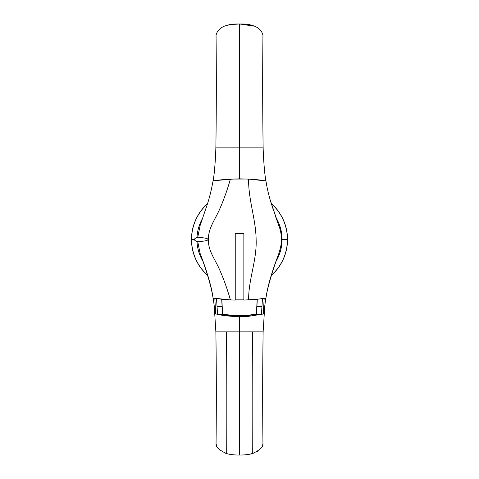 <?xml version="1.0" encoding="UTF-8"?>
<svg xmlns="http://www.w3.org/2000/svg" width="479" height="479" viewBox="0 0 479 479"><rect width="100%" height="100%" fill="white"/><g stroke="black" fill="none" stroke-linecap="round" stroke-linejoin="round"><path stroke-width="0.72" d="M191.57 239.5A47.93 47.93 0 0 1 207.431 203.88A47.93 47.93 0 0 0 207.491 275.174A47.93 47.93 0 0 1 191.57 239.5L194.45 239.5M271.318 203.653A47.93 47.93 0 0 1 271.509 275.174A47.93 47.93 0 0 0 271.318 203.653M271.455 275.353A48.026 48.026 0 0 0 271.264 203.473M207.491 203.695A48.026 48.026 0 0 0 207.545 275.353M287.43 239.5L282.047 239.5A42.541 42.541 0 0 0 275.886 217.454A42.541 42.541 0 0 1 276.084 261.217M202.821 217.939A42.541 42.541 0 0 0 197.001 237.494A42.541 42.541 0 0 1 202.821 217.939M241.548 233.608L243.859 233.608L243.859 300.099L243.859 291.579L243.859 300.099L257.187 299.327L256.373 314.02C244.404 316.128 234.896 316.152 222.843 314.038L222.675 314.008A99.65 99.65 0 0 1 222.615 314.002L222.238 306.943M243.859 274.946L243.859 257.259M243.859 250.278L243.859 239.961M257.187 299.327L256.373 314.02A99.65 99.65 0 0 1 256.379 314.002L256.648 309.135M222.573 313.278L222.615 314.002M222.501 311.925L222.388 309.751M222.334 299.285L226.22 299.632M232.423 300.01L235.237 300.099L235.237 233.608L238.111 233.608M235.237 254.978L235.237 275.024M235.237 283.311L235.237 291.585M243.859 299.86L235.237 299.86M230.387 299.908L213.077 298.082L212.796 296.375C210.359 282.149 204 264.043 200.096 253.373C203.755 262.929 210.598 281.61 212.796 296.369C211.137 283.676 203.85 263.013 200.096 253.373L197.761 241.781C193.282 240.278 193.282 238.758 197.767 237.219L200.156 225.375L207.072 205.048C209.455 197.935 211.449 189.888 213.047 180.906C214.951 180.757 215.418 180.134 230.387 179.086C227.477 189.498 223.849 199.641 219.508 209.503C215.287 219.244 208.209 228.285 208.371 239.452C207.988 250.649 215.287 259.648 219.472 269.42C223.831 279.305 227.465 289.466 230.387 299.908L235.237 300.099A170.093 170.093 8.4 0 1 232.782 300.022M270.072 199.545L278.742 225.375C282.275 234.512 282.293 243.847 278.796 253.379M197.767 237.219C207.988 238.189 207.545 238.799 207.994 239.488C207.563 240.195 207.976 240.799 197.761 241.781M243.859 300.099L258.013 299.153L265.917 298.1L266.204 296.369C268.515 281.113 275.251 263.007 278.904 253.373L278.802 253.373M235.237 291.669L235.237 283.011M235.237 275.79L235.237 233.608L243.859 233.608M243.859 241.248L243.859 251.439M243.859 257.121L243.859 266.977M248.613 299.914L248.619 299.668C248.517 279.347 256.93 259.995 256.127 239.656C255.912 219.346 248.338 199.755 248.625 179.475L248.613 179.092L247.398 179.026L230.387 179.086M270.94 202.449C268.581 194.696 266.923 187.517 265.953 180.918L248.613 179.092M275.245 215.58L276.593 219.508M243.308 454.954L239.5 455.05C234.524 455.074 230.249 454.595 226.687 453.607C226.926 412.395 226.86 371.818 226.477 331.881L215.873 331.875C216.412 368.71 216.472 406.078 216.047 443.991C215.801 447.075 219.346 450.278 226.687 453.607M227.878 453.918L224.747 452.966M223.118 452.26L222.531 451.96M219.963 450.2L218.663 448.895M217.855 447.835L217.556 447.374M216.939 446.266L216.047 443.991M238.063 455.038L236.866 455.008M252.313 453.607C259.672 450.26 263.216 447.057 262.953 443.991C262.528 406.078 262.588 368.71 263.127 331.875L252.523 331.881C252.14 371.818 252.074 412.395 252.313 453.607C248.829 454.583 244.553 455.062 239.5 455.05L240.781 455.038M241.452 455.026L242.063 455.008M242.865 454.978L243.428 454.948M262.953 443.991L262.492 445.296M261.642 447.045L261.253 447.679M260.414 448.805L258.935 450.29M257.762 451.176L256.253 452.074M254.511 452.871L249.715 454.224M247.535 454.571L244.931 454.846M244.565 454.876L244.045 454.912M243.853 454.924L244.224 454.9M263.294 314.026L247.996 316.409L239.5 316.733C220.28 315.96 217.34 313.901 215.706 314.026L222.513 314.308C225.998 315.23 231.662 315.757 239.5 315.895C241.386 315.416 238.494 317.092 256.487 314.308L263.294 314.026L264.174 298.351M263.127 331.875L264.779 305.865L265.791 298.106M215.149 298.399L214.826 298.351L215.706 314.026M215.873 331.875L214.221 305.865L213.209 298.106L213.616 298.166M213.688 298.178L214.149 298.249M222.466 299.297A170.093 170.093 8.4 0 0 223.621 299.411M216.801 298.627L218.155 298.806M219.903 299.016L221.705 299.219L222.082 306.338L217.071 306.716L217.52 314.02M216.131 298.537L216.46 298.585M221.903 300.77L221.819 299.231M257.007 302.417L257.067 301.273M222.484 311.506L222.388 309.781M222.268 307.554L221.819 299.243M239.5 455.05L239.5 315.643C233.435 315.661 227.77 315.164 222.501 314.146L222.082 306.338M256.948 303.506L256.852 305.357M262.51 298.585L261.929 306.716L256.918 306.338L257.295 299.219M256.918 306.338L256.499 314.146C251.23 315.158 245.565 315.661 239.5 315.643L239.5 315.451M261.48 314.02L261.929 306.716M217.071 306.716L216.49 298.585M202.91 261.211A42.541 42.541 0 0 1 197.001 241.506M273.557 210.586L270.934 202.407M213.221 180.876L214.221 173.141C215.131 163.806 215.682 155.13 215.873 147.125C216.412 110.29 216.472 72.922 216.047 35.009C217.053 31.764 219.999 23.639 239.5 23.95L229.896 24.669M215.065 180.601L235.105 178.901M227.543 179.26L239.5 178.847C260.163 179.236 264.426 180.924 265.791 180.882L264.779 173.141C263.869 163.806 263.318 155.13 263.127 147.125C262.588 110.29 262.528 72.922 262.953 35.009C261.995 32.021 259.307 23.633 239.5 23.95L254.78 26.243M215.496 180.541L216.053 180.463M216.346 180.421L217.46 180.272M219.346 180.038L221.286 179.817M222.998 179.643L225.106 179.451M229.704 24.698L225.322 25.824M223.753 26.441L222.771 26.914M221.346 27.752L220.633 28.255M219.466 29.261L218.472 30.339M216.921 32.77L216.125 34.763M262.899 34.829L262.45 33.608M261.624 31.925L261.318 31.428M260.504 30.309L259.875 29.602M258.834 28.632L257.48 27.638M266.204 296.369C268.318 283.514 274.503 265.342 278.904 253.373M252.523 331.881L226.477 331.881M239.5 147.131L239.5 178.29M239.5 178.847L239.5 147.119L215.873 147.125M263.127 147.125L239.5 147.119L239.5 23.95M278.784 225.819L270.916 202.36"/></g></svg>
